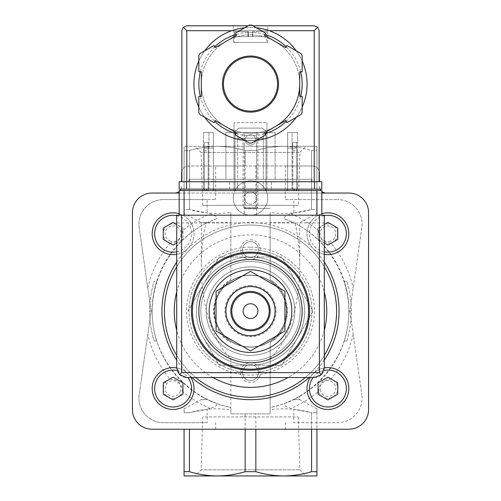<?xml version="1.0" encoding="UTF-8"?>
<svg xmlns="http://www.w3.org/2000/svg" width="501" height="501" viewBox="0 0 501 501"><rect width="100%" height="100%" fill="white"/><g stroke="black" fill="none" stroke-linecap="round" stroke-linejoin="round"><path stroke-width="0.38" stroke-dasharray="2.5 1.88" d="M207.138 422.706L163.526 422.706A24.599 24.599 0 0 1 139.178 394.625L151.12 311.134L139.178 227.642A24.599 24.599 0 0 1 163.526 199.561A24.599 24.599 0 0 0 139.178 227.642L151.12 311.134L139.178 394.625A24.599 24.599 0 0 0 163.526 422.706L207.138 422.706L207.138 409.342L189.434 412.724L184.08 412.724C184.08 407.557 184.08 407.557 184.08 412.724C184.08 407.557 184.08 407.557 184.08 412.724L189.434 412.724C203.043 408.872 216.839 407.883 230.823 409.762L230.823 413.882L270.177 413.882L270.177 342.346A36.899 36.899 0 0 0 270.177 279.921L270.177 212.505C284.054 214.384 297.851 213.401 311.566 209.543L311.566 150.576C302.397 147.82 293.11 146.405 283.71 146.317L184.08 146.317L184.08 150.576L184.08 146.317L217.29 146.317C207.896 146.411 198.615 147.833 189.434 150.576L184.08 150.576L189.434 150.576C198.603 147.82 207.89 146.405 217.29 146.317L283.71 146.317C274.316 146.411 265.029 147.833 255.848 150.576L245.152 150.576C235.977 147.82 226.696 146.405 217.29 146.317C226.684 146.411 235.971 147.833 245.152 150.576L255.848 150.576C265.023 147.82 274.304 146.405 283.71 146.317L316.92 146.317L283.71 146.317C293.104 146.411 302.385 147.833 311.566 150.576L316.92 150.576L311.566 150.576L311.566 209.543L316.92 209.543L316.92 146.317L316.92 209.543C316.92 214.71 316.92 214.71 316.92 209.543C316.92 214.71 316.92 214.71 316.92 209.543L311.566 209.543L293.862 212.925L293.862 199.561L337.474 199.561L285.338 199.561L285.338 165.994L245.152 165.994L245.152 150.576L245.152 208.378L270.177 208.378L245.152 208.378M170.133 379.157C177.987 379.539 182.095 383.653 182.477 391.494A9.838 9.838 0 0 1 166.138 395.496A9.838 9.838 0 0 1 170.133 379.157A105.285 105.285 0 0 1 147.801 334.324M207.138 409.342L210.088 408.353C215.574 406.662 217.666 405.015 216.363 403.418A98.396 98.396 0 0 1 216.363 218.849C217.666 217.252 215.574 215.605 210.088 213.908L207.138 212.925L189.434 209.543C203.043 213.395 216.839 214.378 230.823 212.505L230.823 279.921A36.899 36.899 0 0 0 230.823 342.346C208.397 330.729 208.31 291.638 230.823 279.921L230.823 222.626L201.302 222.626L207.508 222.626L216.363 218.849M182.477 230.767C182.095 238.614 177.98 242.728 170.133 243.11A9.838 9.838 0 0 1 166.138 226.771A9.838 9.838 0 0 1 182.477 230.767A105.285 105.285 0 0 1 210.088 213.908M349.88 311.134L361.822 394.625L349.88 311.134L361.822 227.642A24.599 24.599 0 0 0 337.474 199.561A24.599 24.599 0 0 1 361.822 227.642L349.88 311.134M330.867 243.11C323.013 242.728 318.905 238.614 318.523 230.767A9.838 9.838 0 0 1 334.862 226.771A9.838 9.838 0 0 1 330.867 243.11A105.285 105.285 0 0 1 353.199 287.937M293.862 212.925L290.912 213.908C285.426 215.605 283.334 217.252 284.637 218.849A98.396 98.396 0 0 1 284.637 403.418C283.334 405.015 285.426 406.662 290.912 408.353L293.862 409.342L293.862 422.706L337.474 422.706A24.599 24.599 0 0 0 361.822 394.625A24.599 24.599 0 0 1 337.474 422.706L293.862 422.706M318.523 391.494C318.905 383.647 323.02 379.533 330.867 379.157A9.838 9.838 0 0 1 334.862 395.496A9.838 9.838 0 0 1 318.523 391.494A105.285 105.285 0 0 1 290.912 408.353M188.007 311.134L219.256 257.013L281.744 257.013L312.993 311.134L281.744 365.254L219.256 365.254L203.631 338.194A54.121 54.121 0 0 1 250.5 257.013A54.121 54.121 0 0 1 297.369 338.194A54.121 54.121 0 0 1 203.631 338.194L219.256 365.254L281.744 365.254L312.993 311.134L281.744 257.013L219.256 257.013L188.007 311.134M250.5 269.807A41.326 41.326 0 0 1 286.29 331.794A41.326 41.326 0 0 1 214.71 331.794A41.326 41.326 0 0 1 250.5 269.807M250.5 259.474A51.659 51.659 0 0 1 295.239 336.96A51.659 51.659 0 0 1 205.761 336.96A51.659 51.659 0 0 1 250.5 259.474M250.5 252.097A59.037 59.037 0 0 1 301.627 340.655A59.037 59.037 0 0 1 199.373 340.655A59.037 59.037 0 0 1 250.5 252.097M250.5 261.441A49.693 49.693 0 0 1 293.536 335.977A49.693 49.693 0 0 1 207.464 335.977A49.693 49.693 0 0 1 250.5 261.441A49.693 49.693 0 0 1 293.536 335.977A49.693 49.693 0 0 1 207.464 335.977A49.693 49.693 0 0 1 250.5 261.441A49.693 49.693 0 0 1 293.536 335.977A49.693 49.693 0 0 1 207.464 335.977A49.693 49.693 0 0 1 250.5 261.441A49.693 49.693 0 0 1 293.536 335.977A49.693 49.693 0 0 1 207.464 335.977A49.693 49.693 0 0 1 250.5 261.441M250.5 286.534A24.599 24.599 0 0 1 271.805 323.433A24.599 24.599 0 0 1 229.195 323.433A24.599 24.599 0 0 1 250.5 286.534A24.599 24.599 0 0 1 271.805 323.433A24.599 24.599 0 0 1 229.195 323.433A24.599 24.599 0 0 1 250.5 286.534A24.599 24.599 0 0 1 271.805 323.433A24.599 24.599 0 0 1 229.195 323.433A24.599 24.599 0 0 1 250.5 286.534A24.599 24.599 0 0 1 271.805 323.433A24.599 24.599 0 0 1 229.195 323.433A24.599 24.599 0 0 1 250.5 286.534M250.5 275.268A35.865 35.865 0 0 1 281.562 329.063A35.865 35.865 0 0 1 219.438 329.063A35.865 35.865 0 0 1 250.5 275.268A35.865 35.865 0 0 1 281.562 329.063A35.865 35.865 0 0 1 219.438 329.063A35.865 35.865 0 0 1 250.5 275.268M216.063 291.25L216.063 331.017L250.5 350.9L284.937 331.017L284.937 291.25L250.5 271.367L216.063 291.25M250.5 303.75A7.377 7.377 0 0 1 257.877 311.134A7.377 7.377 0 0 1 250.5 318.511A7.377 7.377 0 0 1 243.123 311.134A7.377 7.377 0 0 1 250.5 303.75M250.5 291.45A19.677 19.677 0 0 1 267.54 320.972A19.677 19.677 0 0 1 233.46 320.972A19.677 19.677 0 0 1 250.5 291.45M156.725 281.318C153.663 291.018 152.116 300.957 152.104 311.134L149.642 311.134C149.655 300.969 151.158 291.031 154.151 281.318C151.158 291.031 149.655 300.969 149.642 311.134A100.858 100.858 0 0 0 154.151 340.949A100.858 100.858 0 0 1 149.642 311.134L152.104 311.134C152.116 300.957 153.663 291.018 156.725 281.318L154.151 281.318M346.849 340.949A100.858 100.858 0 0 0 351.358 311.134C351.345 300.969 349.842 291.031 346.849 281.318C349.842 291.031 351.345 300.969 351.358 311.134A100.858 100.858 0 0 1 346.849 340.949L344.275 340.949A98.396 98.396 0 0 0 348.896 311.134C348.884 300.957 347.337 291.018 344.275 281.318C347.337 291.018 348.884 300.957 348.896 311.134A98.396 98.396 0 0 1 344.275 340.949L346.849 340.949M255.848 208.378L255.848 165.994M156.725 340.949L154.151 340.949L156.725 340.949A98.396 98.396 0 0 1 152.104 311.134A98.396 98.396 0 0 0 156.725 340.949M230.823 358.29L230.823 407.545C190.749 399.403 158.448 364.878 152.993 324.354C147.457 283.842 169.401 241.958 205.855 223.446C202.842 236.904 201.327 251.032 201.302 265.843C201.133 305.084 213.213 342.909 230.823 358.29L230.823 413.882L270.177 413.882L270.177 409.762C284.054 407.877 297.851 408.866 311.566 412.724L293.862 409.342M284.637 218.849L295.145 223.446C331.599 241.958 353.543 283.842 348.007 324.354C342.552 364.878 310.251 399.403 270.177 407.545L270.177 342.346C292.69 330.622 292.603 291.538 270.177 279.921L270.177 212.505M283.71 475.95L217.29 475.95L283.71 475.95C293.11 475.862 302.397 474.441 311.566 471.692L316.92 471.692L316.92 475.95L283.71 475.95C274.316 475.856 265.029 474.434 255.848 471.692L255.848 413.882M255.848 471.692L245.152 471.692L245.152 413.882M351.358 311.134L348.896 311.134L351.358 311.134M346.849 281.318L344.275 281.318M250.5 362.793A9.838 9.838 0 0 1 259.023 377.554A9.838 9.838 0 0 1 241.977 377.554A9.838 9.838 0 0 1 250.5 362.793M250.5 239.797A9.838 9.838 0 0 1 259.023 254.552A9.838 9.838 0 0 1 241.977 254.552A9.838 9.838 0 0 1 250.5 239.797M295.145 223.446C298.158 236.904 299.673 251.032 299.698 265.843C299.867 305.084 287.787 342.909 270.177 358.29M293.492 222.626L270.177 222.626M245.152 471.692C235.977 474.441 226.696 475.862 217.29 475.95C207.896 475.856 198.615 474.434 189.434 471.692L184.08 471.692L184.08 475.95L217.29 475.95M189.434 209.543L189.434 150.576L189.434 209.543L184.08 209.543L184.08 150.576L184.08 209.543C184.08 214.71 184.08 214.71 184.08 209.543C184.08 214.71 184.08 214.71 184.08 209.543L189.434 209.543M205.855 223.446L207.508 222.626M230.823 222.626L230.823 212.505M306.036 146.317L194.964 146.317L306.036 146.317L299.911 152.442L201.089 152.442L299.911 152.442L298.258 205.354L202.742 205.354L298.258 205.354M216.363 403.418L207.508 399.641L201.302 399.641L207.508 399.641C199.292 395.345 199.292 395.345 207.508 399.641C199.292 395.345 199.292 395.345 207.508 399.641C211.234 401.946 219.006 404.576 230.823 407.545L230.823 409.762M184.08 429.213L184.08 471.692M189.434 471.692L189.434 429.213M311.566 471.692L311.566 412.724L316.92 412.724L311.566 412.724L311.566 429.213M316.92 471.692L316.92 412.724C316.92 407.557 316.92 407.557 316.92 412.724C316.92 407.557 316.92 407.557 316.92 412.724L316.92 429.213M270.177 409.762L270.177 407.545C281.988 404.576 289.76 401.946 293.492 399.641L299.698 399.641L293.492 399.641C301.708 395.352 301.708 395.352 293.492 399.641C301.708 395.352 301.708 395.352 293.492 399.641L284.637 403.418M298.258 416.913L299.911 469.825L306.036 475.95L194.964 475.95L201.089 469.825L299.911 469.825L201.089 469.825L202.742 416.913L298.258 416.913L202.742 416.913M207.138 199.561L163.526 199.561L215.662 199.561L207.138 199.561L207.138 212.925M319.381 181.738L319.381 172.883A6.889 6.889 0 0 0 312.492 165.994L285.338 165.994M319.131 171.06A6.889 6.889 0 0 0 312.492 165.994L188.508 165.994A6.889 6.889 0 0 0 181.619 172.883L181.619 181.738M285.338 199.561L293.862 199.561M245.152 165.994L215.662 165.994L215.662 199.561M215.662 165.994L188.508 165.994A6.889 6.889 0 0 0 181.869 171.06M180.955 189.121A6.889 6.889 0 0 0 181.619 186.165A6.889 6.889 0 0 1 174.736 193.054L233.998 193.054A17.222 17.222 0 0 1 234.944 190.593M235 190.468A17.222 17.222 0 0 1 266 190.468M266.056 190.593A17.222 17.222 0 0 1 267.002 193.054L326.264 193.054A6.889 6.889 0 0 1 319.381 186.165A6.889 6.889 0 0 0 320.045 189.121M320.991 190.593A6.889 6.889 0 0 0 321.836 191.445M179.164 191.445A6.889 6.889 0 0 0 180.009 190.593M174.736 193.054L152.104 193.054A19.677 19.677 0 0 0 132.421 212.737L132.421 409.53A19.677 19.677 0 0 0 152.104 429.213L348.896 429.213A19.677 19.677 0 0 0 368.579 409.53L368.579 212.737A19.677 19.677 0 0 0 348.896 193.054L326.264 193.054M215.662 429.213L215.662 422.706M285.338 422.706L285.338 429.213M321.836 193.054L179.164 193.054M233.998 193.054L267.002 193.054A17.222 17.222 0 0 1 250.5 215.192A17.222 17.222 0 0 1 233.998 193.054M176.703 262.18A88.558 88.558 0 0 1 187.881 248.515A20.91 20.91 0 0 1 153.776 241.726A20.91 20.91 0 0 1 173.095 212.819A20.91 20.91 0 0 1 187.881 248.515A88.558 88.558 0 0 1 313.119 248.515A20.91 20.91 0 0 1 327.904 212.819A20.91 20.91 0 0 1 347.224 241.726A20.91 20.91 0 0 1 313.119 248.515A88.558 88.558 0 0 1 324.297 262.18M324.297 360.087A88.558 88.558 0 0 1 313.119 373.752A20.91 20.91 0 0 1 348.101 393.949A20.91 20.91 0 0 1 317.452 406.649A20.91 20.91 0 0 1 313.119 373.752A88.558 88.558 0 0 1 309.073 377.554M191.927 377.554A88.558 88.558 0 0 1 187.881 373.752A20.91 20.91 0 0 1 183.548 406.649A20.91 20.91 0 0 1 152.899 393.949A20.91 20.91 0 0 1 187.881 373.752A88.558 88.558 0 0 1 176.703 360.087M250.5 225.037A86.097 86.097 0 0 1 325.061 354.182A86.097 86.097 0 0 1 175.939 354.182A86.097 86.097 0 0 1 250.5 225.037A86.097 86.097 0 0 1 324.297 266.782A86.097 86.097 0 0 0 176.703 266.782A86.097 86.097 0 0 1 250.5 225.037M324.297 355.478A86.097 86.097 0 0 1 305.284 377.554A86.097 86.097 0 0 0 324.297 355.478M195.716 377.554A86.097 86.097 0 0 1 176.703 355.478A86.097 86.097 0 0 0 195.716 377.554M250.5 249.636A61.498 61.498 0 0 1 303.763 341.882A61.498 61.498 0 0 1 197.237 341.882A61.498 61.498 0 0 1 250.5 249.636A61.498 61.498 0 0 1 303.763 341.882A61.498 61.498 0 0 1 197.237 341.882A61.498 61.498 0 0 1 250.5 249.636M250.5 257.013A54.121 54.121 0 0 1 297.369 338.194A54.121 54.121 0 0 1 203.631 338.194A54.121 54.121 0 0 1 250.5 257.013A54.121 54.121 0 0 1 297.369 338.194A54.121 54.121 0 0 1 203.631 338.194A54.121 54.121 0 0 1 250.5 257.013M250.5 241.657A7.972 7.972 0 0 1 257.408 253.619A7.972 7.972 0 0 1 243.592 253.619A7.972 7.972 0 0 1 250.5 241.657A7.972 7.972 0 0 1 257.408 253.619A7.972 7.972 0 0 1 243.592 253.619A7.972 7.972 0 0 1 250.5 241.657M250.5 364.659A7.972 7.972 0 0 1 257.408 376.62A7.972 7.972 0 0 1 243.592 376.62A7.972 7.972 0 0 1 250.5 364.659A7.972 7.972 0 0 1 257.408 376.62A7.972 7.972 0 0 1 243.592 376.62A7.972 7.972 0 0 1 250.5 364.659M324.297 254.326A20.91 20.91 0 0 1 321.836 213.72A20.91 20.91 0 0 0 324.297 254.326M324.297 224.448L318.066 228.049L318.066 239.409L324.297 243.01M330.272 241.238A7.872 7.872 0 0 1 320.126 234.925A7.872 7.872 0 0 1 327.904 225.857A7.872 7.872 0 0 1 330.272 241.238M310.113 377.554A20.91 20.91 0 0 1 324.297 367.941A20.91 20.91 0 0 0 310.113 377.554M320.396 390.905A7.872 7.872 0 0 1 327.904 380.666A7.872 7.872 0 0 1 329.495 396.247A7.872 7.872 0 0 1 320.396 390.905M176.703 367.941A20.91 20.91 0 0 1 190.887 377.554A20.91 20.91 0 0 0 176.703 367.941M180.604 390.905A7.872 7.872 0 0 1 165.261 387.736A7.872 7.872 0 0 1 173.095 380.666A7.872 7.872 0 0 1 180.604 390.905M179.164 213.72A20.91 20.91 0 0 1 176.703 254.326A20.91 20.91 0 0 0 179.164 213.72M176.703 243.01L182.934 239.409L182.934 228.049L176.703 224.448M170.728 241.238A7.872 7.872 0 0 1 173.095 225.857A7.872 7.872 0 0 1 180.874 234.925A7.872 7.872 0 0 1 170.728 241.238M318.066 228.049L318.066 239.409L327.904 245.089L337.743 239.409L337.743 228.049L327.904 222.363L318.066 228.049M163.257 228.049L163.257 239.409L173.095 245.089L182.934 239.409L182.934 228.049L173.095 222.363L163.257 228.049M163.257 382.858L163.257 394.218L173.095 399.898L182.934 394.218L182.934 382.858L173.095 377.178L163.257 382.858M318.066 382.858L318.066 394.218L327.904 399.898L337.743 394.218L337.743 382.858L327.904 377.178L318.066 382.858M250.5 180.755A17.222 17.222 0 0 1 265.411 206.587A17.222 17.222 0 0 1 235.589 206.587A17.222 17.222 0 0 1 250.5 180.755M250.5 191.827A6.15 6.15 0 0 1 255.823 201.051A6.15 6.15 0 0 1 245.177 201.051A6.15 6.15 0 0 1 250.5 191.827A6.15 6.15 0 0 1 255.823 201.051A6.15 6.15 0 0 1 245.177 201.051A6.15 6.15 0 0 1 250.5 191.827M204.251 189.121L204.251 148.052L206.713 148.052L204.251 148.052L204.251 142.378L204.251 148.052L208.191 148.052L208.191 142.378L204.251 142.378L208.191 142.378L208.191 148.052L213.357 148.052L206.713 148.052L213.357 148.052L213.357 190.593L204.251 190.593L213.357 190.593L213.357 148.052L208.191 148.052L208.191 190.593L208.191 148.052L204.251 148.052L204.251 190.593M296.749 189.121L296.749 148.052L287.643 148.052L292.809 148.052L292.809 142.378L292.809 148.052L296.749 148.052L294.287 148.052L296.749 148.052L296.749 142.378L292.809 142.378L296.749 142.378L296.749 190.593L287.643 190.593L296.749 190.593M243.123 190.593L257.877 190.593L243.123 190.593L244.45 191.927L256.55 191.927L244.45 191.927L244.45 215.192L256.55 215.192L244.45 215.192M179.164 215.192L179.164 190.593L321.836 190.593L321.836 215.192L179.164 215.192L321.836 215.192M235 190.593L266 190.593L266 131.312L262.186 128.112L238.814 128.112L235 131.312L235 190.593L266 190.593M324.297 367.709L324.297 215.192L176.703 215.192L176.703 367.709A9.838 9.838 0 0 0 186.541 377.554L314.459 377.554A9.838 9.838 0 0 0 324.297 367.709M250.5 266.851A44.282 44.282 0 0 1 288.845 333.271A44.282 44.282 0 0 1 212.155 333.271A44.282 44.282 0 0 1 250.5 266.851A44.282 44.282 0 0 1 288.845 333.271A44.282 44.282 0 0 1 212.155 333.271A44.282 44.282 0 0 1 250.5 266.851M324.297 222.92L176.703 222.92M266 189.121L266 131.312L262.186 128.112L238.814 128.112L235 131.312L235 189.121M255.717 139.873A5.217 5.217 0 0 0 247.895 135.351A5.217 5.217 0 0 0 247.895 144.388A5.217 5.217 0 0 0 255.717 139.873A5.217 5.217 0 0 0 247.895 135.351A5.217 5.217 0 0 0 247.895 144.388A5.217 5.217 0 0 0 255.717 139.873M204.251 150.845L204.251 146.417L204.251 150.845L208.191 150.845L208.191 146.417L208.191 150.845M213.357 189.121L213.357 181.738L213.357 189.121L213.357 181.738L203.512 181.738L213.357 181.738L208.93 181.738L213.357 181.738L213.357 189.121L203.512 189.121L213.357 189.121L213.357 148.052L213.357 190.593M287.643 190.593L287.643 148.052L294.287 148.052L287.643 148.052L287.643 190.593L287.643 148.052L287.643 189.121L297.488 189.121L287.643 189.121L287.643 181.738L297.488 181.738L287.643 181.738L292.07 181.738L287.643 181.738L287.643 189.121M292.809 148.052L292.809 190.593L292.809 148.052M292.809 150.845L292.809 146.417L292.809 150.845L296.749 150.845L296.749 146.417L296.749 150.845M250.5 286.29A24.843 24.843 0 0 1 272.018 323.558A24.843 24.843 0 0 1 228.982 323.558A24.843 24.843 0 0 1 250.5 286.29A24.843 24.843 0 0 1 272.018 323.558A24.843 24.843 0 0 1 228.982 323.558A24.843 24.843 0 0 1 250.5 286.29M250.5 275.093A36.041 36.041 0 0 1 281.712 329.151A36.041 36.041 0 0 1 219.288 329.151A36.041 36.041 0 0 1 250.5 275.093A36.041 36.041 0 0 1 281.712 329.151A36.041 36.041 0 0 1 219.288 329.151A36.041 36.041 0 0 1 250.5 275.093M302.159 61.003A56.582 56.582 0 0 0 296.316 50.877A56.582 56.582 0 0 1 302.159 61.003A56.582 56.582 0 0 0 296.316 50.877M269.25 30.699A56.582 56.582 0 0 0 231.75 30.699L269.25 30.699M204.684 50.877A56.582 56.582 0 0 0 198.841 61.003A56.582 56.582 0 0 1 204.684 50.877A56.582 56.582 0 0 0 198.841 61.003M198.841 107.158A56.582 56.582 0 0 0 204.684 117.278A56.582 56.582 0 0 1 198.841 107.158A56.582 56.582 0 0 0 204.684 117.278M238.2 138.201L262.8 138.201L238.2 138.201L238.2 139.303C237.455 140.775 263.526 140.775 262.8 139.303C263.539 140.775 237.468 140.775 238.2 139.303A56.582 56.582 0 0 0 241.801 139.986M244.657 140.355A56.582 56.582 0 0 0 256.343 140.355A56.582 56.582 0 0 1 244.657 140.355A56.582 56.582 0 0 0 256.343 140.355M296.316 117.278A56.582 56.582 0 0 0 302.159 107.158A56.582 56.582 0 0 1 296.316 117.278A56.582 56.582 0 0 0 302.159 107.158M248.534 31.682L234.387 31.682L248.534 31.682L248.534 36.604L252.466 36.604L248.534 36.604L248.534 31.682M234.387 31.682L248.039 31.682L234.387 31.682L234.261 36.604L248.534 36.604L234.387 36.604L234.387 31.682M252.466 31.682L266.613 31.682L252.466 31.682L252.466 36.604L252.466 31.682M266.739 36.604L266.613 31.682L252.961 31.682L266.613 31.682L266.739 42.504L234.261 42.504L266.739 42.504M234.017 179.277L266.983 179.277L234.017 179.277L234.017 122.701L234.017 179.277M287.643 179.277L297.488 179.277L287.643 179.277L292.07 179.277L287.643 179.277L287.643 132.54L287.643 179.277L287.643 132.54L292.07 132.54L292.07 179.277L292.07 132.54L287.643 132.54L287.643 179.277M311.998 179.277L189.002 179.277L311.998 179.277L311.998 181.738L189.002 181.738L311.998 181.738L311.998 179.277M237.706 179.277L263.294 179.277L237.706 179.277L237.706 132.54L237.706 179.277M203.512 179.277L213.357 179.277L203.512 179.277L203.512 132.54L203.512 179.277M208.93 179.277L213.357 179.277L208.93 179.277L208.93 132.54L208.93 179.277M225.901 179.277L275.099 179.277L225.901 179.277L225.901 132.54L225.901 179.277M199.918 53.632A59.037 59.037 0 0 0 198.841 55.498L198.841 71.781L201.302 71.781L201.302 84.08A49.198 49.198 0 0 0 275.099 126.684A49.198 49.198 0 0 0 275.099 41.47L264.447 35.32L265.68 33.191L251.577 25.05A59.037 59.037 0 0 0 249.423 25.05L235.32 33.191L236.553 35.32L215.248 47.62L214.021 45.491L199.918 53.632M302.159 55.498A59.037 59.037 0 0 0 301.082 53.632L286.979 45.491L285.752 47.62L275.099 41.47A49.198 49.198 0 0 0 201.302 84.08L201.302 96.38L198.841 96.38L198.841 112.662A59.037 59.037 0 0 0 199.918 114.529L214.021 122.67L215.248 120.534L236.553 132.834L235.32 134.969L249.423 143.111A59.037 59.037 0 0 0 251.577 143.111L265.68 134.969L264.447 132.834L285.752 120.534L286.979 122.67L301.082 114.529A59.037 59.037 0 0 0 302.159 112.662L302.159 96.38L299.698 96.38L299.698 71.781L302.159 71.781L302.159 55.498M267.722 25.776L233.278 25.776L267.722 25.776L267.722 42.504L233.278 42.504L267.722 42.504M181.869 181.738L181.869 30.699L183.31 27.217L186.785 25.776L314.215 25.776L317.69 27.217L319.131 30.699L319.131 181.738L181.869 181.738L319.131 181.738M248.164 25.776L252.836 25.776M183.31 27.217L186.785 30.699L314.215 30.699L317.69 27.217M256.343 27.805A56.582 56.582 0 0 0 244.657 27.805A56.582 56.582 0 0 1 256.343 27.805M299.698 84.08A49.198 49.198 0 0 0 241.958 35.627A49.198 49.198 0 0 0 204.27 100.908A49.198 49.198 0 0 0 275.099 126.684M277.56 84.08A27.06 27.06 0 0 0 236.973 60.646A27.06 27.06 0 0 0 236.973 107.515A27.06 27.06 0 0 0 277.56 84.08M186.541 189.121L321.836 189.121L321.836 181.738L179.164 181.738L179.164 189.121L186.541 189.121L186.541 181.738M250.5 189.121L271.41 189.121L250.5 189.121M250.5 181.738L271.41 181.738L250.5 181.738M266.983 189.121L234.017 189.121L266.983 189.121L266.983 181.738L234.017 181.738L266.983 181.738L266.983 189.121M263.294 189.121L237.706 189.121L263.294 189.121L263.294 181.738L237.706 181.738L263.294 181.738L263.294 189.121M189.002 179.277L189.002 181.738L189.002 179.277M263.294 132.54L263.294 179.277L263.294 132.54L237.706 132.54L244.35 132.54L244.35 179.277L244.35 132.54L256.65 132.54L256.65 179.277L256.65 132.54L263.294 132.54M237.706 189.121L237.706 181.738L237.706 189.121M244.35 189.121L244.35 181.738L244.35 189.121M256.65 189.121L256.65 181.738L256.65 189.121M297.488 132.54L297.488 179.277L297.488 132.54L287.643 132.54L297.488 132.54M297.488 189.121L297.488 181.738L297.488 189.121M292.07 189.121L292.07 181.738L292.07 189.121M213.357 132.54L213.357 179.277L213.357 132.54L203.512 132.54L213.357 132.54L213.357 179.277L213.357 132.54L208.93 132.54L213.357 132.54M203.512 189.121L203.512 181.738L203.512 189.121M208.93 189.121L208.93 181.738L208.93 189.121M266.983 122.701L266.983 179.277L266.983 122.701L234.017 122.701L266.983 122.701M234.017 189.121L234.017 181.738L234.017 189.121M275.099 132.54L275.099 179.277L275.099 132.54L225.901 132.54L275.099 132.54M243.123 132.54L257.877 132.54L243.123 132.54L243.123 207.289L257.877 207.289L243.123 207.289L244.626 208.798L256.374 208.798L244.626 208.798M257.877 132.54L257.877 207.289L256.374 208.798M252.961 36.604L266.613 36.604L252.961 36.604L252.961 31.682L252.961 36.604M262.8 138.201L262.8 139.303M147.801 287.937A105.285 105.285 0 0 1 170.133 243.11M210.088 408.353A105.285 105.285 0 0 1 182.477 391.494M353.199 334.324A105.285 105.285 0 0 1 330.867 379.157M290.912 213.908A105.285 105.285 0 0 1 318.523 230.767M250.5 285.551A25.582 25.582 0 0 1 272.657 323.928A25.582 25.582 0 0 1 228.343 323.928A25.582 25.582 0 0 1 250.5 285.551M176.703 291.92A76.258 76.258 0 0 1 324.297 291.92M324.297 330.347A76.258 76.258 0 0 1 287.969 377.554M213.031 377.554A76.258 76.258 0 0 1 176.703 330.347M250.5 247.175A63.959 63.959 0 0 1 305.892 343.11A63.959 63.959 0 0 1 195.108 343.11A63.959 63.959 0 0 1 250.5 247.175M324.297 251.821A18.449 18.449 0 0 1 324.297 215.637M313.081 377.554A18.449 18.449 0 0 1 323.897 370.527M177.103 370.527A18.449 18.449 0 0 1 187.919 377.554M176.703 215.637A18.449 18.449 0 0 1 176.703 251.821M206.713 189.121L206.713 190.593M294.287 189.121L294.287 190.593M314.215 30.699L314.215 181.738M186.785 30.699L186.785 181.738M300.675 71.781A51.659 51.659 0 0 0 286.24 46.775M264.935 34.475A51.659 51.659 0 0 0 236.065 34.475M214.76 46.775A51.659 51.659 0 0 0 200.325 71.781M200.325 96.38A51.659 51.659 0 0 0 214.76 121.38M236.065 133.679A51.659 51.659 0 0 0 264.935 133.679M286.24 121.38A51.659 51.659 0 0 0 300.675 96.38M314.459 189.121L314.459 181.738M248.039 36.604L248.039 31.682L248.039 36.604M299.698 265.843L299.698 222.626L316.92 213.47M201.302 265.843L201.302 222.626L184.08 213.47M184.08 408.797L201.302 399.641L201.302 396.347M316.92 408.797L299.698 399.641L299.698 396.347M202.742 205.354L201.089 152.442L194.964 146.317M296.749 146.417L292.809 146.417M208.191 146.417L204.251 146.417M256.55 215.192L256.55 191.927L257.877 190.593M271.41 189.121L271.41 181.738M229.59 189.121L229.59 181.738M233.278 25.776L233.278 42.504M234.261 36.604L234.261 42.504"/><path stroke-width="0.75" d="M250.5 352.46A41.326 41.326 0 0 0 291.826 311.134A41.326 41.326 0 0 0 250.5 269.807A41.326 41.326 0 0 0 209.174 311.134A41.326 41.326 0 0 0 250.5 352.46M250.5 259.474A51.659 51.659 0 0 1 295.239 336.96A51.659 51.659 0 0 1 205.761 336.96A51.659 51.659 0 0 1 250.5 259.474M250.5 252.097A59.037 59.037 0 0 1 301.627 340.655A59.037 59.037 0 0 1 199.373 340.655A59.037 59.037 0 0 1 250.5 252.097M216.063 291.25L216.063 331.017L250.5 350.9L284.937 331.017L284.937 291.25L250.5 271.367L216.063 291.25M250.5 303.75A7.377 7.377 0 0 1 256.894 314.822A7.377 7.377 0 0 1 244.106 314.822A7.377 7.377 0 0 1 250.5 303.75M250.5 292.44A18.694 18.694 0 0 1 266.689 320.483A18.694 18.694 0 0 1 234.311 320.483A18.694 18.694 0 0 1 250.5 292.44M250.5 291.45A19.677 19.677 0 0 1 267.54 320.972A19.677 19.677 0 0 1 233.46 320.972A19.677 19.677 0 0 1 250.5 291.45M250.5 286.534A24.599 24.599 0 0 1 271.805 323.433A24.599 24.599 0 0 1 229.195 323.433A24.599 24.599 0 0 1 250.5 286.534M194.964 475.95L217.29 475.95L184.08 475.95L184.08 429.213M184.08 471.692L189.434 471.692C198.603 474.441 207.89 475.862 217.29 475.95L283.71 475.95C293.104 475.856 302.385 474.434 311.566 471.692L316.92 471.692L316.92 429.213M316.92 471.692L316.92 475.95L283.71 475.95L306.036 475.95M189.434 471.692L189.434 429.213M319.381 181.738L319.381 172.883A6.889 6.889 0 0 0 319.131 171.06M311.566 471.692L311.566 429.213M217.29 475.95C226.684 475.856 235.971 474.434 245.152 471.692L255.848 471.692C265.023 474.441 274.304 475.862 283.71 475.95M181.869 171.06A6.889 6.889 0 0 0 181.619 172.883L181.619 181.738M320.045 189.121A6.889 6.889 0 0 0 320.991 190.593M321.836 191.445A6.889 6.889 0 0 0 326.264 193.054M174.736 193.054A6.889 6.889 0 0 0 179.164 191.445M180.009 190.593A6.889 6.889 0 0 0 180.955 189.121M255.848 471.692L255.848 429.213M245.152 471.692L245.152 429.213M179.164 193.054L152.104 193.054A19.677 19.677 0 0 0 132.421 212.737L132.421 409.53A19.677 19.677 0 0 0 152.104 429.213L348.896 429.213A19.677 19.677 0 0 0 368.579 409.53L368.579 212.737A19.677 19.677 0 0 0 348.896 193.054L321.836 193.054M324.297 266.782A86.097 86.097 0 0 1 324.297 355.478A86.097 86.097 0 0 0 324.297 266.782M305.284 377.554A86.097 86.097 0 0 1 195.716 377.554A86.097 86.097 0 0 0 305.284 377.554M176.703 355.478A86.097 86.097 0 0 1 176.703 266.782A86.097 86.097 0 0 0 176.703 355.478M327.904 212.819A20.91 20.91 0 0 1 348.734 235.539A20.91 20.91 0 0 1 324.297 254.326A20.91 20.91 0 0 0 348.734 235.539A20.91 20.91 0 0 0 321.836 213.72A20.91 20.91 0 0 1 327.904 212.819M324.297 243.01L327.904 245.089L337.743 239.409L337.743 228.049L327.904 222.363L324.297 224.448M327.904 367.628A20.91 20.91 0 0 1 348.458 392.371A20.91 20.91 0 0 1 320.364 408.039A20.91 20.91 0 0 1 310.113 377.554A20.91 20.91 0 0 0 320.364 408.039A20.91 20.91 0 0 0 348.458 392.371A20.91 20.91 0 0 0 324.297 367.941A20.91 20.91 0 0 1 327.904 367.628M318.066 394.218L327.904 399.898L337.743 394.218L337.743 382.858L327.904 377.178L318.066 382.858L318.066 394.218M173.095 367.628A20.91 20.91 0 0 1 176.703 367.941A20.91 20.91 0 0 0 152.542 392.371A20.91 20.91 0 0 0 180.636 408.039A20.91 20.91 0 0 0 190.887 377.554A20.91 20.91 0 0 1 180.636 408.039A20.91 20.91 0 0 1 152.542 392.371A20.91 20.91 0 0 1 173.095 367.628M163.257 394.218L173.095 399.898L182.934 394.218L182.934 382.858L173.095 377.178L163.257 382.858L163.257 394.218M173.095 212.819A20.91 20.91 0 0 1 179.164 213.72A20.91 20.91 0 0 0 152.266 235.539A20.91 20.91 0 0 0 176.703 254.326A20.91 20.91 0 0 1 152.266 235.539A20.91 20.91 0 0 1 173.095 212.819M176.703 224.448L173.095 222.363L163.257 228.049L163.257 239.409L173.095 245.089L176.703 243.01M321.836 215.192L321.836 190.593L179.164 190.593L179.164 215.192M179.583 374.673L186.541 377.554L314.459 377.554L321.417 374.673L324.297 367.709L324.297 215.192L176.703 215.192L176.703 367.709L179.583 374.673L181.619 372.631L181.619 215.192M321.417 374.673L319.381 372.631L181.619 372.631M235 189.121L235 190.593M266 190.593L266 189.121M204.251 189.121L204.251 190.593M213.357 189.121L213.357 190.593M287.643 189.121L287.643 190.593M296.749 189.121L296.749 190.593M302.159 107.158A56.582 56.582 0 0 0 307.082 84.08A56.582 56.582 0 0 1 302.159 107.158A56.582 56.582 0 0 0 302.159 61.003A56.582 56.582 0 0 1 307.082 84.08A56.582 56.582 0 0 0 302.159 61.003M296.316 50.877A56.582 56.582 0 0 0 256.343 27.805A56.582 56.582 0 0 1 296.316 50.877A56.582 56.582 0 0 0 269.25 30.699L314.215 30.699L314.215 181.738M181.869 181.738L181.869 30.699L183.31 27.217L186.785 30.699L231.75 30.699A56.582 56.582 0 0 0 204.684 50.877A56.582 56.582 0 0 1 244.657 27.805A56.582 56.582 0 0 0 204.684 50.877M198.841 61.003A56.582 56.582 0 0 0 198.841 107.158A56.582 56.582 0 0 1 198.841 61.003A56.582 56.582 0 0 0 198.841 107.158M241.801 139.986A56.582 56.582 0 0 0 244.657 140.355A56.582 56.582 0 0 1 204.684 117.278A56.582 56.582 0 0 0 238.2 139.303M256.343 140.355A56.582 56.582 0 0 0 296.316 117.278A56.582 56.582 0 0 1 256.343 140.355A56.582 56.582 0 0 0 296.316 117.278M265.68 33.191L251.577 25.05A59.037 59.037 0 0 0 249.423 25.05L235.32 33.191L236.553 35.32L215.248 47.62L214.021 45.491L199.918 53.632A59.037 59.037 0 0 0 198.841 55.498L198.841 71.781L201.302 71.781L201.302 96.38L198.841 96.38L198.841 112.662A59.037 59.037 0 0 0 199.918 114.529L214.021 122.67L215.248 120.534L236.553 132.834L235.32 134.969L249.423 143.111A59.037 59.037 0 0 0 251.577 143.111L265.68 134.969L264.447 132.834L285.752 120.534L286.979 122.67L301.082 114.529A59.037 59.037 0 0 0 302.159 112.662L302.159 96.38L299.698 96.38L299.698 71.781L302.159 71.781L302.159 55.498A59.037 59.037 0 0 0 301.082 53.632L286.979 45.491L285.752 47.62L264.447 35.32L265.68 33.191M183.31 27.217L186.785 25.776L248.164 25.776M252.836 25.776L314.215 25.776L317.69 27.217L314.215 30.699M319.131 181.738L319.131 30.699L317.69 27.217M275.099 126.684A49.198 49.198 0 0 0 299.698 84.08M277.56 84.08A27.06 27.06 0 0 0 236.973 60.646A27.06 27.06 0 0 0 236.973 107.515A27.06 27.06 0 0 0 277.56 84.08A27.06 27.06 0 0 0 236.973 60.646A27.06 27.06 0 0 0 236.973 107.515A27.06 27.06 0 0 0 277.56 84.08M314.459 189.121L179.164 189.121L179.164 181.738L321.836 181.738L321.836 189.121L314.459 189.121L314.459 181.738M250.5 253.08A58.053 58.053 0 0 1 300.775 340.16A58.053 58.053 0 0 1 200.225 340.16A58.053 58.053 0 0 1 250.5 253.08M176.703 360.087A88.558 88.558 0 0 1 176.703 262.18M324.297 262.18A88.558 88.558 0 0 1 324.297 360.087M309.073 377.554A88.558 88.558 0 0 1 191.927 377.554M324.297 291.92A76.258 76.258 0 0 1 324.297 330.347M287.969 377.554A76.258 76.258 0 0 1 213.031 377.554M176.703 330.347A76.258 76.258 0 0 1 176.703 291.92M324.297 215.637A18.449 18.449 0 0 1 346.266 235.539A18.449 18.449 0 0 1 324.297 251.821M323.897 370.527A18.449 18.449 0 0 1 345.94 392.433A18.449 18.449 0 0 1 320.296 405.347A18.449 18.449 0 0 1 313.081 377.554M187.919 377.554A18.449 18.449 0 0 1 180.704 405.347A18.449 18.449 0 0 1 155.059 392.433A18.449 18.449 0 0 1 177.103 370.527M176.703 251.821A18.449 18.449 0 0 1 154.734 235.539A18.449 18.449 0 0 1 176.703 215.637M319.381 372.631L319.381 215.192M184.08 190.593L184.08 215.192M316.92 190.593L316.92 215.192M206.713 189.121L206.713 190.593M294.287 189.121L294.287 190.593M204.684 117.278A56.582 56.582 0 0 0 244.657 140.355M278.543 84.08A28.043 28.043 0 0 0 236.478 59.794A28.043 28.043 0 0 0 236.478 108.366A28.043 28.043 0 0 0 278.543 84.08M186.785 30.699L186.785 181.738M300.675 96.38A51.659 51.659 0 0 0 300.675 71.781M286.24 46.775A51.659 51.659 0 0 0 264.935 34.475M236.065 34.475A51.659 51.659 0 0 0 214.76 46.775M200.325 71.781A51.659 51.659 0 0 0 200.325 96.38M214.76 121.38A51.659 51.659 0 0 0 236.065 133.679M264.935 133.679A51.659 51.659 0 0 0 286.24 121.38M186.541 189.121L186.541 181.738"/></g></svg>
